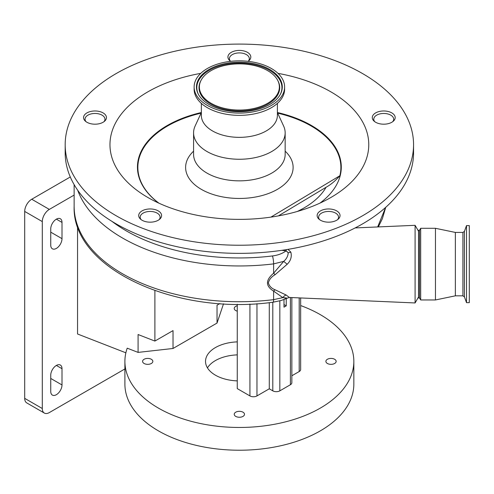 <?xml version="1.0" encoding="UTF-8"?>
<svg xmlns="http://www.w3.org/2000/svg" width="494" height="494" viewBox="0 0 494 494"><rect width="100%" height="100%" fill="white"/><g stroke="black" fill="none" stroke-linecap="round" stroke-linejoin="round"><path stroke-width="0.74" d="M248.365 61.114A9.954 5.749 0 0 0 249.322 58.65A9.954 5.749 0 0 0 239.368 52.907A9.954 5.749 0 0 0 229.414 58.65A9.954 5.749 0 0 0 230.377 61.114M392.724 121.672A9.954 5.749 0 0 0 393.687 119.208A9.954 5.749 0 0 0 383.733 113.459A9.954 5.749 0 0 0 373.779 119.208A9.954 5.749 0 0 0 374.742 121.672M159.142 219.657A9.954 5.749 0 0 0 160.099 217.193A9.954 5.749 0 0 0 150.145 211.444A9.954 5.749 0 0 0 140.191 217.193A9.954 5.749 0 0 0 141.154 219.657M103.999 121.672A9.954 5.749 0 0 0 104.956 119.208A9.954 5.749 0 0 0 95.002 113.459A9.954 5.749 0 0 0 85.048 119.208A9.954 5.749 0 0 0 86.012 121.672M337.587 219.657A9.954 5.749 0 0 0 338.544 217.193A9.954 5.749 0 0 0 328.59 211.444A9.954 5.749 0 0 0 318.636 217.193A9.954 5.749 0 0 0 319.599 219.657M355.155 227.925L415.09 225.313L415.09 302.952L418.535 296.974M287.99 249.365L290.824 252.107C291.997 256.633 290.787 260.684 287.199 264.253L275.109 274.683C271.465 276.801 269.218 279.518 268.372 282.846C269.23 286.063 271.478 288.385 275.109 289.799L286.18 295.029L289.33 297.456M270.916 217.119L339.853 175.753A101.511 58.607 0 0 0 321.495 132.972A101.511 58.607 0 0 0 277.677 113.145M201.064 113.145A101.511 58.607 0 0 0 157.246 201.873A101.511 58.607 0 0 0 158.969 203.201M200.743 73.365A129.397 74.705 0 0 0 134.683 188.578A129.397 74.705 0 0 0 147.867 197.489A129.397 74.705 0 0 0 330.869 197.489A129.397 74.705 0 0 0 344.052 100.751A129.397 74.705 0 0 0 277.992 73.365M392.996 113.7A11.448 6.607 0 0 0 380.195 111.298A11.448 6.607 0 0 0 372.285 117.584A11.448 6.607 0 0 0 374.471 121.468A11.448 6.607 0 0 0 387.271 123.871A11.448 6.607 0 0 0 395.181 117.584A11.448 6.607 0 0 0 392.996 113.7M248.056 61.33A11.448 6.607 0 0 0 250.816 57.026A11.448 6.607 0 0 0 248.63 53.142A11.448 6.607 0 0 0 235.829 50.74A11.448 6.607 0 0 0 227.925 57.026A11.448 6.607 0 0 0 230.111 60.91A11.448 6.607 0 0 0 230.679 61.33M104.265 113.7A11.448 6.607 0 0 0 91.47 111.298A11.448 6.607 0 0 0 83.56 117.584A11.448 6.607 0 0 0 85.746 121.468A11.448 6.607 0 0 0 98.541 123.871A11.448 6.607 0 0 0 106.451 117.584A11.448 6.607 0 0 0 104.265 113.7M159.408 211.679A11.448 6.607 0 0 0 146.607 209.283A11.448 6.607 0 0 0 138.703 215.563A11.448 6.607 0 0 0 140.889 219.447A11.448 6.607 0 0 0 153.683 221.849A11.448 6.607 0 0 0 161.594 215.563A11.448 6.607 0 0 0 159.408 211.679M337.853 211.679A11.448 6.607 0 0 0 325.052 209.283A11.448 6.607 0 0 0 317.142 215.563A11.448 6.607 0 0 0 319.334 219.447A11.448 6.607 0 0 0 332.129 221.849A11.448 6.607 0 0 0 340.039 215.563A11.448 6.607 0 0 0 337.853 211.679M65.177 144.668L65.177 152.794A174.191 100.566 0 0 0 98.448 211.907A174.191 100.566 0 0 0 293.195 248.439A174.191 100.566 0 0 0 413.558 152.794L413.558 144.668A174.191 100.566 0 0 0 380.294 85.555A174.191 100.566 0 0 0 185.54 49.017A174.191 100.566 0 0 0 65.177 144.668A174.191 100.566 0 0 0 98.448 203.775A174.191 100.566 0 0 0 293.195 240.312A174.191 100.566 0 0 0 413.558 144.668M201.348 112.533L195.124 126.019A45.788 26.435 0 0 0 193.58 132.824A45.788 26.435 0 0 0 202.324 148.361A45.788 26.435 0 0 0 253.521 157.963A45.788 26.435 0 0 0 285.155 132.824A45.788 26.435 0 0 0 283.612 126.019L277.393 112.533M201.348 103.388L201.348 115.405A38.026 21.952 0 0 0 208.61 128.31A38.026 21.952 0 0 0 251.119 136.282A38.026 21.952 0 0 0 277.393 115.405L277.393 103.388M194.13 86.963L194.13 89.235A45.238 26.12 0 0 0 202.768 104.592A45.238 26.12 0 0 0 253.348 114.077A45.238 26.12 0 0 0 284.612 89.235L284.612 86.963A45.238 26.12 0 0 0 275.967 71.611A45.238 26.12 0 0 0 225.388 62.12A45.238 26.12 0 0 0 194.13 86.963A45.238 26.12 0 0 0 202.768 102.314A45.238 26.12 0 0 0 253.348 111.805A45.238 26.12 0 0 0 284.612 86.963M274.09 72.396A42.916 24.774 0 0 0 220.213 64.794A42.916 24.774 0 0 0 198.335 94.218A42.916 24.774 0 0 0 204.652 101.523A42.916 24.774 0 0 0 246.438 111.397A42.916 24.774 0 0 0 280.401 94.218A42.916 24.774 0 0 0 274.09 72.396M207.011 100.535A40.002 23.095 0 0 0 257.226 107.624A40.002 23.095 0 0 0 277.616 80.201A40.002 23.095 0 0 0 271.731 73.39A40.002 23.095 0 0 0 232.779 64.183A40.002 23.095 0 0 0 201.126 80.201A40.002 23.095 0 0 0 207.011 100.535M285.155 151.17A53.747 31.029 180 0 1 269.267 193.21A53.747 31.029 180 0 1 195.883 185.664A53.747 31.029 180 0 1 193.58 151.17M56.372 219.151A7.966 4.6 120 0 0 50.74 228.901L50.74 245.16A7.966 4.6 120 0 0 52.389 248.803A7.966 4.6 120 0 0 58.527 246.673A7.966 4.6 120 0 0 62.003 238.658L62.003 222.405A7.966 4.6 120 0 0 60.354 218.756A7.966 4.6 120 0 0 56.372 219.151L62.003 222.405M56.372 365.443A7.966 4.6 120 0 0 50.74 375.193L50.74 391.446A7.966 4.6 120 0 0 52.389 395.095A7.966 4.6 120 0 0 58.527 392.958A7.966 4.6 120 0 0 62.003 384.95L62.003 368.691A7.966 4.6 120 0 0 60.354 365.047A7.966 4.6 120 0 0 56.372 365.443L62.003 368.691M237.256 305.761A5.131 2.964 0 0 0 234.236 308.466A5.131 2.964 0 0 0 235.743 310.559A5.131 2.964 0 0 0 237.256 311.164M151.349 359.28A5.131 2.964 0 0 0 145.755 358.638A5.131 2.964 0 0 0 142.587 361.38A5.131 2.964 0 0 0 144.094 363.473A5.131 2.964 0 0 0 149.682 364.115A5.131 2.964 0 0 0 152.85 361.38A5.131 2.964 0 0 0 151.349 359.28M242.999 412.194A5.131 2.964 0 0 0 237.404 411.551A5.131 2.964 0 0 0 234.236 414.293A5.131 2.964 0 0 0 235.743 416.386A5.131 2.964 0 0 0 241.331 417.029A5.131 2.964 0 0 0 244.499 414.293A5.131 2.964 0 0 0 242.999 412.194M334.648 359.28A5.131 2.964 0 0 0 329.053 358.638A5.131 2.964 0 0 0 325.886 361.38A5.131 2.964 0 0 0 327.392 363.473A5.131 2.964 0 0 0 332.981 364.115A5.131 2.964 0 0 0 336.148 361.38A5.131 2.964 0 0 0 334.648 359.28M154.888 290.608L154.888 341.07L138.079 334.524L138.079 352.401L127.211 348.171A114.466 66.085 0 0 0 124.902 361.38A114.466 66.085 0 0 0 158.426 408.106A114.466 66.085 0 0 0 283.173 422.432A114.466 66.085 0 0 0 353.84 361.38A114.466 66.085 0 0 0 320.31 314.647A114.466 66.085 0 0 0 300.655 305.558M124.902 361.38L124.902 384.134A114.466 66.085 0 0 0 158.426 430.867A114.466 66.085 0 0 0 283.173 445.193A114.466 66.085 0 0 0 353.84 384.134L353.84 361.38M237.256 354.877A33.845 19.538 0 0 0 207.455 367.882M237.256 380.88A33.845 19.538 180 0 1 215.44 375.193A33.845 19.538 180 0 1 205.529 361.38A33.845 19.538 180 0 1 237.256 341.879M74.137 195.081L49.332 209.4A9.954 5.749 120 0 0 42.299 221.59L42.299 408.513A9.954 5.749 120 0 0 44.355 413.07A9.954 5.749 120 0 0 49.332 412.576L124.902 368.95M125.865 352.809L77.552 333.993L77.552 226.283M70.29 176.982L31.74 199.243L49.332 209.4M42.299 221.59L24.7 211.432L24.7 398.355L42.299 408.513M44.355 413.07L26.762 402.913A9.954 5.749 -60 0 1 24.7 398.355M24.7 211.432A9.954 5.749 -60 0 1 31.74 199.243M237.256 304.236L237.256 388.605L249.927 395.916A4.977 2.871 180 0 0 256.966 395.916L269.279 388.809L269.279 302.643M291.855 297.567L291.855 382.708A4.977 2.871 180 0 1 290.398 384.74L279.839 390.84A4.977 2.871 180 0 1 272.799 390.84L269.279 388.809M286.236 298.493L286.236 305.872L284.001 304.582M284.001 299.488L284.001 307.163L286.236 305.872M300.655 297.95L300.655 369.506A4.977 2.871 180 0 1 299.197 371.537L291.855 375.773M138.079 352.401L173.024 348.48L217.033 323.07L223.523 303.798M217.033 323.07L217.033 305.193L219.855 303.563M154.888 341.07L173.024 330.603L173.024 348.48M339.853 175.753C335.475 180.767 330.894 184.602 326.096 187.257L278.363 215.897M74.137 184.626L74.137 206.325A165.231 95.398 0 0 0 273.608 299.648L282.84 297.629L273.608 291.108C265.445 286.082 265.445 280.123 273.608 273.238L283.686 261.382C286.539 258.936 288.039 256.053 288.2 252.724L286.045 250.878L281.876 250.322M111.971 221.374A159.778 92.248 0 0 0 239.368 257.948A159.778 92.248 0 0 0 272.478 255.948C277.9 255.25 282.401 253.576 285.983 250.921L286.045 250.878A5.971 0.685 97.5 0 0 286.341 249.637M285.983 250.921A5.971 3.588 -127.2 0 1 288.2 252.724A5.971 2.118 160.1 0 0 290.824 252.107M272.478 255.948A5.971 1.013 83 0 1 273.608 263.882L283.686 261.382L287.199 264.253M77.675 190.196A165.231 95.398 180 0 0 239.368 265.957A165.231 95.398 180 0 0 273.608 263.882L273.608 273.238A5.971 1.47 -129.8 0 1 275.109 274.683M74.137 206.325C71.741 268.545 175.988 315.777 273.096 302.204A5.971 1.013 83 0 0 273.608 299.648L273.608 291.108A5.971 3.007 120.5 0 1 275.109 289.799M284.377 297.962C288.07 298.197 287.557 298.086 282.84 297.629A5.971 4.156 115 0 1 286.18 295.029M377.657 226.944L385.647 207.394M469.3 302.649L469.3 225.61L466.515 225.61L466.515 302.649L469.3 302.649M462.915 295.832L462.915 232.427L464.416 231.377L464.416 296.882L462.915 295.832L455.363 295.832L455.363 232.427L435.455 228.296L420.678 228.296L420.678 299.963L435.455 299.963L435.455 228.296M419.53 297.975L419.53 230.284L418.535 230.284L418.535 297.975L419.53 297.975L420.678 299.963M319.989 203.102A101.918 58.842 0 0 0 321.822 132.516A101.918 58.842 0 0 0 277.393 112.508M201.348 112.508A101.918 58.842 0 0 0 156.913 201.688A101.918 58.842 0 0 0 158.747 203.102M193.58 132.824L193.58 154.418A45.788 26.435 0 0 0 202.324 169.955A45.788 26.435 0 0 0 253.521 179.557A45.788 26.435 0 0 0 285.155 154.418L285.155 132.824M280.228 94.539A42.558 24.57 0 0 0 273.8 73.217A42.558 24.57 0 0 0 220.627 65.597A42.558 24.57 0 0 0 198.508 94.539M201.126 80.201L200.786 80.837A40.354 23.298 0 0 0 206.72 101.356A40.354 23.298 0 0 0 257.386 108.507A40.354 23.298 0 0 0 277.955 80.837L277.616 80.201M249.927 304.045L249.927 395.916M256.966 303.693L256.966 395.916M272.799 302.242L272.799 390.84M279.839 300.883L279.839 390.84M290.398 297.505L290.398 384.74M299.197 297.888L299.197 371.537M50.74 378.447L62.003 384.95M50.74 232.155L62.003 238.658M297.258 211.481A91.359 52.747 0 0 0 326.096 187.257M249.322 60.293L249.322 58.65M393.687 120.845L393.687 119.208M160.099 218.83L160.099 217.193M104.956 120.845L104.956 119.208M338.544 218.83L338.544 217.193M289.274 297.456L415.09 302.952M273.108 302.198L281.228 300.476L289.218 297.456M385.74 207.313L382.387 218.657L378.324 226.913M418.535 231.285L415.09 225.313M318.636 218.83L318.636 217.193M85.048 120.845L85.048 119.208M140.191 218.83L140.191 217.193M373.779 120.845L373.779 119.208M229.414 60.293L229.414 58.65M464.416 296.882L466.515 302.649M455.363 295.832L435.455 299.963M419.53 230.284L420.678 228.296M462.915 232.427L455.363 232.427M464.416 231.377L466.515 225.61"/></g></svg>
